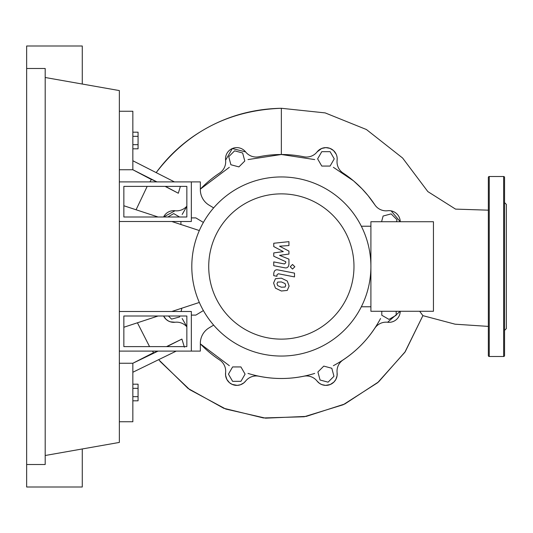 <?xml version="1.0" encoding="UTF-8"?>
<svg xmlns="http://www.w3.org/2000/svg" width="533" height="533" viewBox="0 0 533 533"><rect width="100%" height="100%" fill="white"/><g stroke="black" fill="none" stroke-linecap="round" stroke-linejoin="round"><path stroke-width="0.8" d="M123.849 316.002L186.85 316.002L186.85 346.603L123.849 346.603L123.849 316.002M119.352 311.499L191.347 311.499L191.347 351.1L119.352 351.1M199.335 302.451L171.786 311.499M158.088 316.002L123.849 327.249M123.849 205.751L158.088 216.998M171.786 221.501L199.335 230.549M328.088 382.168L320.053 380.016L317.901 371.987L323.784 366.104L331.812 368.256L333.964 376.291L328.088 382.168M396.186 311.272L396.186 315.243L388.983 319.4L381.788 315.243L381.788 311.272M381.581 221.728L383.107 216.038L391.135 213.886L397.018 219.763L396.492 221.728M330.094 151.665L334.251 158.861L330.094 166.063L321.779 166.063L317.621 158.861L321.779 151.665L330.094 151.665M234.613 150.832L242.642 152.984L244.794 161.013L238.917 166.896L230.889 164.744L228.737 156.709L234.613 150.832M167.828 216.998L173.711 213.6L179.601 216.998M180.914 221.501L180.914 224.5M181.213 308.4L181.746 308.933L181.053 311.499M179.848 316.002L179.594 316.962L171.559 319.114L168.448 316.002M232.608 381.335L228.45 374.139L232.608 366.937L240.923 366.937L245.08 374.139L240.923 381.335L232.608 381.335M175.044 210.742L163.591 216.998A11.253 11.253 0 0 1 175.037 210.742A13.498 13.498 0 0 0 186.85 206.151M229.33 167.309L200.348 189.142A112.003 112.003 0 0 1 219.629 173.038A13.498 13.498 0 0 0 225.592 160.186A11.253 11.253 0 0 1 245.6 151.898A13.498 13.498 0 0 0 258.905 156.769A112.003 112.003 0 0 1 303.79 156.769A13.498 13.498 0 0 0 317.102 151.898A11.253 11.253 0 0 1 337.109 160.186A13.498 13.498 0 0 0 343.072 173.038A112.003 112.003 0 0 1 374.812 204.779A13.498 13.498 0 0 0 387.664 210.742A11.253 11.253 0 0 1 400.236 221.728L391.155 210.875M387.638 322.252L400.236 311.272A11.253 11.253 0 0 1 387.664 322.258A13.498 13.498 0 0 0 374.812 328.221A112.003 112.003 0 0 1 343.072 359.962A13.498 13.498 0 0 0 337.109 372.814A11.253 11.253 0 0 1 317.102 381.102A13.498 13.498 0 0 0 303.79 376.231A112.003 112.003 0 0 1 258.905 376.231A13.498 13.498 0 0 0 245.6 381.102A11.253 11.253 0 0 1 225.592 372.814A13.498 13.498 0 0 0 219.629 359.962A112.003 112.003 0 0 1 200.348 343.858L229.33 365.691M186.85 326.849A13.498 13.498 0 0 0 175.037 322.258A11.253 11.253 0 0 1 163.591 316.002L165.976 319.254L168.355 320.973L170.413 321.839L175.051 322.252M208.723 266.5A72.628 72.628 0 0 0 281.351 339.128A72.628 72.628 0 0 0 353.979 266.5A72.628 72.628 0 0 0 281.351 193.872A72.628 72.628 0 0 0 208.723 266.5M191.8 266.5A89.551 89.551 0 0 0 281.351 356.051A89.551 89.551 0 0 0 370.901 266.5L370.901 311.272L433.449 311.272L433.449 221.728L370.901 221.728L370.901 266.5A89.551 89.551 0 0 0 281.351 176.949A89.551 89.551 0 0 0 191.8 266.5M361.334 226.225L370.901 226.225M361.334 306.775L370.901 306.775M209.089 327.855A18.002 18.002 0 0 0 200.348 343.292A18.002 18.002 0 0 1 209.089 327.855L213.653 325.117M203.393 310.572L195.851 315.103L191.347 315.103L191.347 351.1L200.348 351.1L200.348 343.292M203.393 222.428L195.851 217.897L191.347 217.897L191.347 181.9L200.348 181.9L200.348 189.708A18.002 18.002 0 0 0 209.089 205.145L213.653 207.883M200.348 189.708A18.002 18.002 0 0 0 209.089 205.145A18.002 18.002 0 0 1 200.348 189.708A18.002 18.002 0 0 0 209.089 205.145M285.035 287.054L285.708 285.408L285.035 283.529L281.364 281.937L277.66 282.097L276.993 283.716L277.66 285.621L281.364 287.214L285.035 287.054M287.254 281.018L281.364 278.153L275.448 278.719L273.582 283.05L275.448 288.133L281.364 291.005L287.254 290.425L289.119 286.068L287.254 281.018M294.509 273.116L278.099 269.931C275.574 269.352 274.129 270.551 273.755 273.516L273.755 275.668L276.96 276.294L276.96 274.835L278.333 273.762L294.509 276.907L294.509 273.116M290.238 266.76L292.537 269.052L294.836 266.76L292.537 264.461L290.238 266.76M273.755 246.566L283.289 251.596L273.755 252.922L273.755 256.233L285.741 261.683L285.741 262.862L284.375 263.942L273.749 261.903L273.749 265.687L284.629 267.773C287.154 268.339 288.6 267.14 288.953 264.175L288.946 259.151L279.559 255.36L288.946 254.061L288.946 251.103L279.559 246.193L288.946 245.566L288.946 241.656L273.755 243.255L273.755 246.566M123.849 216.998L186.85 216.998L186.85 186.397L123.849 186.397L123.849 216.998M119.352 221.501L191.347 221.501L191.347 181.9L119.352 181.9M132.85 148.814L138.067 148.814L138.067 132.184L132.85 132.184M132.85 144.656L138.067 144.656M132.85 136.341L138.067 136.341M132.85 388.344L138.067 388.344L138.067 384.186L132.85 384.186M132.85 400.816L138.067 400.816L138.067 388.344M132.85 396.659L138.067 396.659M333.372 167.309L353.499 180.827L362.1 188.882L368.083 195.631L374.819 204.785M317.095 151.905L321.692 148.447L325.83 147.614L329.934 148.347L333.565 150.592L336.163 154.177M337.176 158.408L337.103 160.206M247.992 159.58L281.351 154.497L314.71 159.58M225.592 160.2L232.335 148.52L245.606 151.905M182.159 214.479L186.85 206.378M200.348 189.142A112.003 112.003 0 0 1 219.629 173.038M380.542 318.521C369.602 339.028 353.879 354.751 333.372 365.691M314.71 373.42C292.47 380.189 270.231 380.189 247.992 373.42M186.85 326.622L182.159 318.521M400.236 311.272A11.253 11.253 0 0 1 387.664 322.258M337.103 372.8L337.056 375.818L335.883 379.383L333.958 382.021L330.28 384.513L325.636 385.386L321.819 384.606L319.514 383.374L317.088 381.088M245.613 381.088L243.828 382.894L240.503 384.746L237.218 385.379L232.115 384.38L229.397 382.634L226.838 379.423L225.566 375.219L225.599 372.794A11.253 11.253 0 0 0 245.6 381.102M175.037 322.258A11.253 11.253 0 0 1 163.591 316.002M163.591 216.998A11.253 11.253 0 0 1 175.037 210.742M488.348 210.175L455.535 209.109L427.832 191.587L402.622 158.035L366.424 129.526L325.177 112.903L281.351 108.279C248.844 108.879 219.23 118.439 192.506 136.954C178.448 146.868 166.336 158.761 156.162 172.639C187.543 131.651 229.27 110.204 281.351 108.279L281.351 154.497M180.381 186.397L178.315 193.239L165.163 186.397M156.562 181.9L151.519 179.355L149.886 181.9M149.553 346.603L137.421 322.791L149.553 346.603M136.082 209.769L147.175 186.397L136.082 209.769M152.478 351.1L153.717 352.913L157.521 351.1M166.543 346.603L181.92 339.068L184.391 347.176M158.854 359.875L188.042 388.43L223.733 408.271L263.402 417.952L304.216 416.753L343.239 404.727L377.63 382.714L404.853 352.28L422.882 315.643L405.26 351.673L378.617 381.861L344.811 403.987L306.215 416.406L265.567 418.165L225.772 409.051L189.701 389.65L159.96 361.281M488.348 326.403L455.095 324.191L422.882 315.643L419.678 311.272M178.315 193.239L165.45 186.397M156.942 181.9L132.85 169.747L132.85 111.25L119.352 111.25M151.405 179.528L132.85 169.747L119.352 169.747M119.352 421.75L132.85 421.75L132.85 363.253L153.557 352.686M119.352 363.253L132.85 363.253L158.041 351.1M166.922 346.603L181.92 339.068M174.424 181.9L132.85 160.753M132.85 372.247L176.23 351.1M488.348 355.598A0.899 0.899 0 0 0 489.247 356.497L489.247 176.503A0.899 0.899 0 0 0 488.348 177.402L488.348 355.598M503.652 176.503L503.652 356.497A0.899 0.899 0 0 0 504.551 355.598L504.551 177.402A0.899 0.899 0 0 0 503.652 176.503L489.247 176.503M504.551 324.917L504.551 266.5M504.551 330.4L506.35 328.601L506.35 204.399L504.551 202.6M488.348 327.289L488.348 341.12M488.348 199.982L488.348 208.083M504.551 230.849L504.551 199.982M26.65 68.497L45.192 68.497L45.192 464.503L26.65 464.503L26.65 45.998L82.269 45.998L82.269 84.041M82.269 448.959L82.269 487.002L26.65 487.002L26.65 464.503M45.192 77.498L119.352 90.577L119.352 442.423L45.192 455.502M503.652 356.497L489.247 356.497"/></g></svg>
